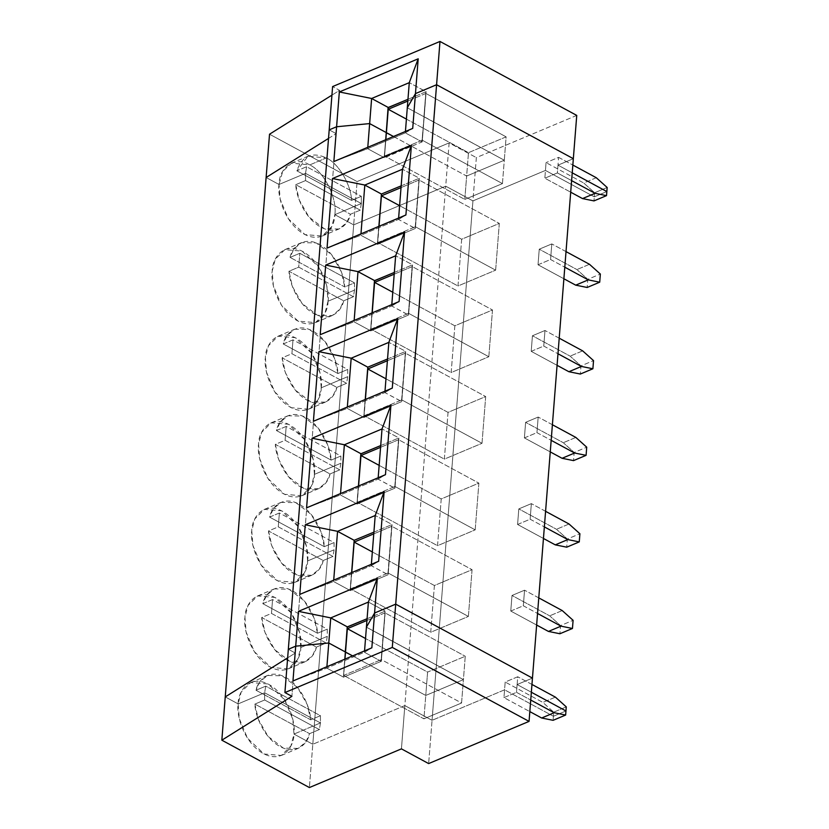 <?xml version="1.0" encoding="UTF-8"?>
<svg xmlns="http://www.w3.org/2000/svg" width="829" height="829" viewBox="0 0 829 829"><rect width="100%" height="100%" fill="white"/><g stroke="black" fill="none" stroke-linecap="round" stroke-linejoin="round"><path stroke-width="0.62" stroke-dasharray="4.14 3.11" d="M351.558 200.4C351.05 184.598 338.574 163.52 326.388 157.914L309.663 164.95C323.59 170.867 337.434 198.214 334.843 214.67L361.34 203.53L361.32 196.307L351.558 200.4L296.865 170.826C302.119 155.779 311.963 151.479 326.388 157.914C338.574 163.52 351.05 184.598 351.558 200.4L361.32 196.307L306.626 166.722L296.865 170.826L351.558 200.4M558.611 157.355L572.839 165.044L558.611 157.355L546.062 162.629L558.611 157.355L558 165.147L558.611 157.355M596.289 177.727L583.74 183.002L546.062 162.629L583.74 183.002L594.611 192.753L607.16 187.478L594.611 192.753L594.289 196.836L594.611 192.753L583.74 183.002L596.289 177.727M449.131 142.889L445.722 186.173L353.682 224.856L357.092 181.572L449.131 142.889L357.092 181.572L269.529 134.215L357.092 181.572L353.682 224.856L334.843 214.67C337.434 198.214 323.59 170.867 309.663 164.95L326.388 157.914L308.046 156.204L296.865 170.826L306.626 166.722L361.32 196.307L361.34 203.53L305.518 173.344L306.626 166.722L305.518 173.344L279.021 184.484L282.699 171.416L291.611 163.116L309.663 164.95C295.974 155.935 279.124 166.67 279.021 184.484L266.119 177.499L279.021 184.484L305.518 173.344L361.34 203.53L334.843 214.67L353.682 224.856L445.722 186.173L449.131 142.889L476.343 157.614L449.131 142.889M331.932 95.138L339.589 90.351L332.605 86.579L339.589 90.351L336.18 133.635L329.196 129.863L336.18 133.635L339.589 90.351L331.932 95.138M576.746 115.407L476.343 157.614L472.934 200.898L445.722 186.173L472.934 200.898L476.343 157.614L576.746 115.407M388.231 107.469L386.252 132.702L388.231 107.469M407.972 99.304L426.158 91.656L409.277 82.662L425.888 91.646L423.909 116.744L407.298 107.77L423.909 116.744L426.023 91.584L424.189 116.765L426.158 91.656L407.972 99.304M425.888 93.449L407.827 101.034L425.888 93.449L506.125 136.847L425.888 93.449L424.044 116.827L425.888 93.449M406.407 119.107L468.478 152.671L506.125 136.847L504.291 160.225L424.044 116.827L504.291 160.225L506.125 136.847L468.478 152.671L406.407 119.107M393.495 136.495L466.634 176.049L468.478 152.671L466.634 176.049L504.291 160.225L466.634 176.049L393.495 136.495M328.522 138.422L336.18 133.635L328.522 138.422M606.838 191.561L594.289 196.836L545.451 170.422L546.062 162.629L545.451 170.422L472.934 200.898L545.451 170.422L594.289 196.836L606.838 191.561L594.289 196.836L593.968 200.908L594.289 196.836L545.451 170.422L544.84 178.204L557.389 172.929L558 165.147L572.228 172.836L558 165.147L573.336 158.691L558 165.147L573.336 158.691L558 165.147L557.389 172.929L571.616 180.629L557.389 172.929L544.84 178.204L570.704 192.193L544.84 178.204L545.451 170.422L594.289 196.836L606.838 191.561M345.382 651.977L343.403 677.22L381.33 661.283L383.309 636.175L366.418 627.18L383.029 636.154L381.05 661.262L364.449 652.278L371.848 647.822L364.449 652.278L364.553 650.879L364.449 652.278L326.792 668.101L292.969 680.972L326.792 668.101L326.906 666.703L326.792 668.101L343.403 677.086L347.216 626.931L345.382 651.977M352.626 655.894L425.764 695.448L463.411 679.625L383.309 636.175L463.411 679.625L461.566 703.002L381.33 659.604L383.174 636.237L381.33 659.604L461.566 703.002L423.92 718.826L425.764 695.448L352.626 655.894L425.764 695.448L423.92 718.826L343.683 675.428L423.92 718.826L461.566 703.002L463.411 679.625L425.764 695.448L463.411 679.625L465.256 656.257L427.598 672.081L425.764 695.448L427.598 672.081L365.527 638.517L427.598 672.081L465.256 656.257L463.411 679.625L383.174 636.237L385.008 612.859L465.256 656.257L385.008 612.859L366.957 620.444L385.008 612.859L381.33 661.283L343.403 677.22L344.823 659.179L343.403 677.22L344.812 659.179L343.403 677.086L326.792 668.101L364.449 652.278L381.05 661.262L383.174 636.102L381.33 661.283L385.008 611.056L368.397 602.072L385.143 610.994L383.029 636.154L366.418 627.18L383.174 636.102L385.143 610.994L383.309 636.175L385.288 611.066L383.174 636.237L463.411 679.625L425.764 695.448L352.626 655.894M532.456 678.101L517.12 684.547L531.348 692.246L517.12 684.547L516.508 692.339L503.959 697.614L529.824 711.603L503.959 697.614L504.571 689.821L432.054 720.297L404.842 705.583L312.802 744.266L293.963 734.079L320.46 722.94L264.638 692.754L238.141 703.894L225.239 696.909L238.141 703.894L264.638 692.754L320.46 722.94L319.352 729.561L309.59 733.665C307.746 743.686 296.357 755.478 280.067 746.577C263.757 737.851 255.073 715.209 254.897 704.09L309.59 733.665L254.897 704.09L264.658 699.987L319.352 729.561L264.658 699.987L264.638 692.754L264.658 699.987L254.897 704.09L258.275 719.209L268.026 736.359L283.383 748.121L298.108 748.411L305.756 742.121L309.59 733.665L319.352 729.561L320.46 722.94L293.963 734.079L290.927 745.913L281.383 755.447L264.078 754.007L247.467 738.152L239.291 718.598L238.141 703.894C236.224 713.406 242.71 741.965 263.332 753.613C284.026 764.307 294.285 744.815 293.963 734.079L312.802 744.266L309.393 787.55L312.802 744.266L404.842 705.583L432.054 720.297L428.645 763.582L432.054 720.297L504.571 689.821L553.409 716.246L504.571 689.821L503.959 697.614L516.508 692.339L530.736 700.039L516.508 692.339L517.12 684.547L532.456 678.101L517.12 684.547L517.731 676.765L505.182 682.039L504.571 689.821L432.054 720.297L472.934 200.898L545.451 170.422L472.934 200.898L432.054 720.297L404.842 705.583L401.433 748.867L445.722 186.173L472.934 200.898L445.722 186.173L353.682 224.856L312.802 744.266L293.963 734.079C295.88 724.556 289.404 695.997 268.783 684.36C248.089 673.656 237.819 693.158 238.141 703.894L225.239 696.909L238.141 703.894L241.177 692.06L250.731 682.526L268.036 683.966L284.648 699.811L292.813 719.365L293.963 734.079L320.46 722.94L320.44 715.707L265.746 686.132L255.985 690.236C257.829 680.215 269.228 668.423 285.518 677.324C301.818 686.049 310.502 708.691 310.678 719.81L255.985 690.236L310.678 719.81L320.44 715.707L310.678 719.81L307.3 704.691L297.559 687.542L282.202 675.78L267.466 675.49L259.819 681.78L255.985 690.236L265.746 686.132L264.638 692.754L238.141 703.894L264.638 692.754L265.746 686.132L320.44 715.707L320.46 722.94L264.638 692.754L320.46 722.94L293.963 734.079L312.802 744.266L353.682 224.856L334.843 214.67L331.807 226.504L322.253 236.037L304.958 234.597L288.347 218.742L280.171 199.188L279.021 184.484L305.518 173.344L361.34 203.53L360.232 210.151L350.47 214.255C348.626 224.286 337.237 236.068 320.937 227.167C304.637 218.441 295.953 195.799 295.777 184.68L350.47 214.255L295.777 184.68L305.538 180.577L360.232 210.151L305.538 180.577L305.518 173.344L305.538 180.577L295.777 184.68L299.155 199.81L308.906 216.949L324.253 228.711L338.988 229.001L346.636 222.711L350.47 214.255L360.232 210.151L361.34 203.53L334.843 214.67L353.682 224.856L445.722 186.173L404.842 705.583L312.802 744.266L404.842 705.583L432.054 720.297L504.571 689.821L505.182 682.039L542.86 702.412L553.731 712.163L553.088 720.318L553.409 716.246L565.958 710.971L553.409 716.246L504.571 689.821L553.409 716.246L553.731 712.163L566.28 706.888L553.731 712.163L542.86 702.412L505.182 682.039L517.731 676.765L517.12 684.547L531.348 692.246L517.12 684.547L532.456 678.101M287.653 657.832L295.3 653.045L288.326 649.273L295.3 653.045L291.891 696.329L295.3 653.045L287.653 657.832L295.3 653.045L336.18 133.635L295.3 653.045L288.326 649.273L295.3 653.045L287.653 657.832M344.957 659.117L343.683 675.428L381.33 659.604L343.683 675.428L344.957 659.117M384.283 157.676L386.117 132.63L384.283 157.676L385.692 139.769L384.283 157.676L367.672 148.692L384.283 157.676M401.153 185.872L419.35 178.225L402.469 169.23L419.215 178.152L415.256 228.358L419.07 178.214L415.122 228.421L398.511 219.436L405.909 214.98L398.511 219.436L398.625 218.048L398.511 219.436L415.256 228.358L419.215 178.152L415.402 228.441L419.35 178.225L401.153 185.872M461.66 239.239L457.981 285.984L495.638 270.161L499.317 223.415L461.66 239.239L399.599 205.675L461.66 239.239L499.317 223.415L495.638 270.161L415.391 226.763L419.07 180.017L499.317 223.415L419.07 180.017L401.018 187.603L419.07 180.017L415.391 226.763L377.744 242.586L457.981 285.984L461.66 239.239M379.029 226.276L377.744 242.586L379.029 226.276M538.021 264.772L550.57 259.498L551.803 243.923L539.244 249.197L538.021 264.772L539.244 249.197L576.922 269.57L587.802 279.321L587.16 287.476L587.802 279.321L600.351 274.047L587.802 279.321L576.922 269.57L539.244 249.197L551.803 243.923L550.57 259.498L564.798 267.197L550.57 259.498L538.021 264.772L563.886 278.762L538.021 264.772M531.213 351.341L543.762 346.066L544.985 330.491L532.436 335.766L531.213 351.341L532.436 335.766L570.114 356.138L580.984 365.89L580.341 374.045L580.984 365.89L593.533 360.615L580.984 365.89L570.114 356.138L532.436 335.766L544.985 330.491L543.762 346.066L557.99 353.765L543.762 346.066L531.213 351.341L557.078 365.33L531.213 351.341M524.394 437.909L536.943 432.634L538.176 417.06L525.617 422.334L524.394 437.909L525.617 422.334L563.305 442.707L574.176 452.458L573.533 460.613L574.176 452.458L586.725 447.183L574.176 452.458L563.305 442.707L525.617 422.334L538.176 417.06L536.943 432.634L551.171 440.334L536.943 432.634L524.394 437.909L550.259 451.898L524.394 437.909M517.586 524.477L530.135 519.203L531.358 503.628L518.809 508.902L517.586 524.477L518.809 508.902L556.487 529.275L567.357 539.026L566.715 547.181L567.357 539.026L579.906 533.752L567.357 539.026L556.487 529.275L518.809 508.902L531.358 503.628L530.135 519.203L544.363 526.902L530.135 519.203L517.586 524.477L543.451 538.467L517.586 524.477M510.768 611.046L523.317 605.771L524.55 590.196L512.001 595.471L510.768 611.046L512.001 595.471L549.679 615.843L560.549 625.594L559.907 633.75L560.549 625.594L573.098 620.32L560.549 625.594L549.679 615.843L512.001 595.471L524.55 590.196L523.317 605.771L537.544 613.47L523.317 605.771L510.768 611.046L536.632 625.035L510.768 611.046M405.433 131.479L405.329 132.868L412.718 128.412L405.329 132.868L421.93 141.852L424.044 116.692L422.21 141.873L384.138 157.738L385.703 139.769L384.283 157.811L422.21 141.873L424.189 116.765L422.21 140.194L384.552 156.018L385.837 139.707L384.552 156.018L464.8 199.416L466.634 176.049L464.8 199.416L502.447 183.592L504.291 160.225L466.634 176.049L504.291 160.225L502.447 183.592L422.21 140.194L424.044 116.827L504.291 160.225L424.189 116.765L422.21 141.873L424.189 116.765L421.93 141.852L405.329 132.868L405.433 131.479M367.786 147.303L367.672 148.692L367.786 147.303M333.849 161.562L367.672 148.692L405.329 132.868L367.672 148.692L333.849 161.562M290.057 257.394C291.901 247.374 303.29 235.581 319.579 244.482C335.88 253.208 344.563 275.85 344.75 286.969L290.057 257.394L344.75 286.969L354.511 282.876L299.818 253.291L290.057 257.394L299.818 253.291L298.72 267.145L288.958 271.249L292.347 286.378L302.088 303.518L317.445 315.279L332.18 315.569L339.817 309.279L343.652 300.823L353.413 296.72L354.522 290.098L354.511 282.876L344.75 286.969L341.361 271.85L331.621 254.7L316.263 242.938L301.528 242.648L293.891 248.938L290.057 257.394M328.025 301.238L324.999 313.072L315.445 322.605L298.139 321.165L281.528 305.31L273.363 285.756L272.213 271.052L275.249 259.218L284.793 249.684L302.098 251.125L318.709 266.969L326.875 286.523L328.025 301.238L354.522 290.098L328.025 301.238C329.952 291.715 323.465 263.156 302.844 251.519C282.15 240.814 271.881 260.316 272.213 271.052C270.295 280.575 276.772 309.124 297.393 320.771C318.087 331.465 328.357 311.973 328.025 301.238M378.874 226.338L381.278 194.1L377.33 244.306L378.884 226.338L377.464 244.379L415.402 228.441L377.464 244.379L378.874 226.338M566.02 251.612L551.803 243.923L566.02 251.612M266.119 177.499L279.021 184.484C277.104 194.007 283.591 222.555 304.212 234.203C324.906 244.897 335.165 225.405 334.843 214.67L361.34 203.53L305.518 173.344L279.021 184.484L266.119 177.499M321.217 387.806C323.134 378.283 316.657 349.724 296.036 338.087C275.332 327.382 265.073 346.885 265.394 357.62C263.477 367.143 269.964 395.692 290.585 407.34C311.279 418.034 321.538 398.542 321.217 387.806L318.181 399.64L308.626 409.174L291.331 407.733L274.72 391.879L266.544 372.325L265.394 357.62L268.43 345.786L277.984 336.253L295.279 337.693L311.901 353.537L320.067 373.091L321.217 387.806L347.714 376.667L347.693 369.444L293 339.859L283.238 343.962C285.083 333.942 296.471 322.149 312.761 331.051C329.072 339.776 337.755 362.418 337.931 373.537L283.238 343.962L337.931 373.537L347.693 369.444L337.931 373.537L334.553 358.418L324.802 341.268L309.455 329.507L294.72 329.217L287.072 335.507L283.238 343.962L293 339.859L291.912 353.714L282.15 357.817L285.528 372.936L295.279 390.086L310.626 401.847L325.362 402.138L333.009 395.847L336.843 387.392L346.605 383.288L347.714 376.667L321.217 387.806M314.409 474.375C316.326 464.851 309.839 436.292 289.217 424.655C268.523 413.951 258.254 433.453 258.586 444.189C256.669 453.712 263.145 482.26 283.767 493.908C304.461 504.602 314.73 485.11 314.409 474.375L311.372 486.208L301.818 495.742L284.513 494.302L267.902 478.447L259.736 458.893L258.586 444.189L261.622 432.355L271.166 422.821L288.471 424.261L305.082 440.106L313.258 459.66L314.409 474.375L340.895 463.235L340.885 456.012L286.192 426.427L276.43 430.531C278.275 420.51 289.663 408.718 305.953 417.619C322.253 426.344 330.937 448.986 331.123 460.105L276.43 430.531L331.123 460.105L340.885 456.012L331.123 460.105L327.745 444.986L317.994 427.837L302.637 416.075L287.901 415.785L280.264 422.075L276.43 430.531L286.192 426.427L285.093 440.282L275.332 444.385L278.72 459.504L288.461 476.654L303.818 488.416L318.554 488.706L326.191 482.416L330.025 473.96L339.786 469.856L340.895 463.235L314.409 474.375M307.59 560.943C309.507 551.42 303.031 522.861 282.409 511.224C261.715 500.519 251.446 520.021 251.767 530.757C249.85 540.27 256.337 568.829 276.959 580.476C297.652 591.17 307.911 571.678 307.59 560.943L304.554 572.777L295 582.31L277.705 580.87L261.094 565.015L252.918 545.461L251.767 530.757L254.804 518.923L264.358 509.389L281.663 510.83L298.274 526.674L306.44 546.228L307.59 560.943L334.087 549.803L334.066 542.57L279.373 512.996L269.612 517.099C271.456 507.079 282.844 495.286 299.145 504.187C315.445 512.913 324.129 535.555 324.305 546.674L269.612 517.099L324.305 546.674L334.066 542.57L324.305 546.674L320.927 531.555L311.176 514.405L295.829 502.643L281.093 502.353L273.446 508.643L269.612 517.099L279.373 512.996L278.285 526.85L268.523 530.954L271.902 546.073L281.653 563.223L297.01 574.984L311.735 575.274L319.383 568.984L323.217 560.528L332.978 556.425L334.087 549.803L307.59 560.943M300.782 647.511C302.699 637.988 296.212 609.429 275.591 597.792C254.897 587.087 244.638 606.59 244.959 617.325C243.042 626.838 249.519 655.397 270.14 667.044C290.834 677.739 301.103 658.247 300.782 647.511L297.746 659.345L288.191 668.879L270.886 667.438L254.275 651.584L246.109 632.03L244.959 617.325L247.995 605.491L257.539 595.958L274.845 597.398L291.456 613.242L299.632 632.796L300.782 647.511L327.268 636.371L327.258 629.138L272.565 599.564L262.803 603.667C264.648 593.647 276.036 581.854 292.326 590.756C308.626 599.481 317.31 622.123 317.497 633.242L262.803 603.667L317.497 633.242L327.258 629.138L317.497 633.242L314.118 618.123L304.367 600.973L289.01 589.212L274.275 588.922L266.637 595.212L262.803 603.667L272.565 599.564L271.477 613.419L261.715 617.522L265.093 632.641L274.834 649.791L290.191 661.552L304.927 661.843L312.564 655.552L316.398 647.097L326.16 642.993L327.268 636.371L300.782 647.511M407.298 107.77L423.909 116.744L407.298 107.77M327.041 248.13L360.864 235.26L360.967 233.871L360.864 235.26L377.464 244.244L360.864 235.26L398.511 219.436L360.864 235.26L327.041 248.13M572.228 172.836L558 165.147L572.228 172.836M329.196 129.863L336.18 133.635L329.196 129.863M384.552 156.018L422.21 140.194L502.447 183.592L464.8 199.416L384.552 156.018M354.522 290.098L353.413 296.72L298.72 267.145L299.818 253.291L354.511 282.876L354.522 290.098M589.481 264.296L576.922 269.57L589.481 264.296M394.345 272.44L412.541 264.793L395.651 255.798L412.396 264.72L408.303 314.989L412.262 264.783L408.303 314.989L391.702 306.005L399.091 301.549L391.702 306.005L391.806 304.606L391.702 306.005L408.448 314.927L412.541 264.793L408.583 315.01L412.541 264.793L394.345 272.44M454.852 325.807L451.173 372.553L488.82 356.729L492.499 309.984L454.852 325.807L392.78 292.243L454.852 325.807L492.499 309.984L488.82 356.729L408.583 313.331L412.262 266.586L492.499 309.984L412.262 266.586L394.2 274.171L412.262 266.586L408.583 313.331L370.926 329.154L451.173 372.553L454.852 325.807M372.211 312.844L370.926 329.154L372.211 312.844M343.652 300.823C341.807 310.844 330.419 322.636 314.129 313.735C297.829 305.01 289.145 282.368 288.958 271.249L343.652 300.823L288.958 271.249L298.72 267.145L353.413 296.72L343.652 300.823M372.066 312.906L374.47 280.658L370.511 330.875L372.076 312.906L370.656 330.947L408.583 315.01L370.656 330.947L372.066 312.906M559.212 338.18L544.985 330.491L559.212 338.18M320.222 334.698L354.045 321.828L354.159 320.44L354.045 321.828L370.656 330.812L354.045 321.828L391.702 306.005L354.045 321.828L320.222 334.698M377.744 242.586L415.391 226.763L495.638 270.161L457.981 285.984L377.744 242.586M347.714 376.667L346.605 383.288L291.912 353.714L293 339.859L347.693 369.444L347.714 376.667M582.663 350.864L570.114 356.138L582.663 350.864M387.526 359.009L405.723 351.361L388.842 342.367L405.588 351.289L401.63 401.495L405.443 351.351L401.495 401.557L384.884 392.573L392.283 388.117L384.884 392.573L384.998 391.174L384.884 392.573L401.63 401.495L405.588 351.289L401.775 401.578L405.723 351.361L387.526 359.009M448.033 412.376L444.354 459.121L482.012 443.297L485.69 396.552L448.033 412.376L385.972 378.812L448.033 412.376L485.69 396.552L482.012 443.297L401.764 399.899L405.443 353.154L485.69 396.552L405.443 353.154L387.392 360.739L405.443 353.154L401.764 399.899L364.118 415.723L444.354 459.121L448.033 412.376M365.402 399.412L364.118 415.723L365.402 399.412M336.843 387.392C334.999 397.412 323.611 409.205 307.321 400.303C291.01 391.578 282.326 368.936 282.15 357.817L336.843 387.392L282.15 357.817L291.912 353.714L346.605 383.288L336.843 387.392M365.247 399.474L367.651 367.226L363.703 417.443L365.257 399.474L363.838 417.515L401.775 401.578L363.838 417.515L365.247 399.474M552.404 424.749L538.176 417.06L552.404 424.749M313.414 421.267L347.237 408.396L347.341 407.008L347.237 408.396L363.838 417.381L347.237 408.396L384.884 392.573L347.237 408.396L313.414 421.267M370.926 329.154L408.583 313.331L488.82 356.729L451.173 372.553L370.926 329.154M340.895 463.235L339.786 469.856L285.093 440.282L286.192 426.427L340.885 456.012L340.895 463.235M575.854 437.432L563.305 442.707L575.854 437.432M380.718 445.577L398.915 437.93L382.024 428.935L398.77 437.857L394.677 488.126L398.635 437.919L394.677 488.126L378.076 479.141L385.464 474.685L378.076 479.141L378.179 477.742L378.076 479.141L394.822 488.063L398.915 437.93L394.956 488.146L398.915 437.93L380.718 445.577M441.225 498.944L437.546 545.689L475.193 529.866L478.872 483.12L441.225 498.944L379.154 465.38L441.225 498.944L478.872 483.12L475.193 529.866L394.956 486.468L398.635 439.722L478.872 483.12L398.635 439.722L380.584 447.308L398.635 439.722L394.956 486.468L357.299 502.291L437.546 545.689L441.225 498.944M358.584 485.981L357.299 502.291L358.584 485.981M330.025 473.96C328.191 483.981 316.792 495.773 300.502 486.872C284.202 478.146 275.518 455.504 275.332 444.385L330.025 473.96L275.332 444.385L285.093 440.282L339.786 469.856L330.025 473.96M358.439 486.043L360.843 453.795L356.884 504.011L358.449 486.043L357.03 504.084L394.956 488.146L357.03 504.084L358.439 486.043M545.586 511.317L531.358 503.628L545.586 511.317M306.595 507.835L340.418 494.965L340.532 493.566L340.418 494.965L357.03 503.949L340.418 494.965L378.076 479.141L340.418 494.965L306.595 507.835M364.118 415.723L401.764 399.899L482.012 443.297L444.354 459.121L364.118 415.723M334.087 549.803L332.978 556.425L278.285 526.85L279.373 512.996L334.066 542.57L334.087 549.803M569.036 524.001L556.487 529.275L569.036 524.001M373.9 532.145L392.096 524.498L375.216 515.503L391.962 524.425L388.003 574.632L391.816 524.488L387.868 574.694L371.257 565.71L378.656 561.254L371.257 565.71L371.371 564.311L371.257 565.71L388.003 574.632L391.962 524.425L388.148 574.715L392.096 524.498L373.9 532.145M434.406 585.512L430.728 632.258L468.385 616.434L472.064 569.689L434.406 585.512L372.345 551.948L434.406 585.512L472.064 569.689L468.385 616.434L388.138 573.036L391.827 526.291L472.064 569.689L391.827 526.291L373.765 533.876L391.827 526.291L388.138 573.036L350.491 588.859L430.728 632.258L434.406 585.512M351.776 572.549L350.491 588.859L351.776 572.549M323.217 560.528C321.372 570.549 309.984 582.341 293.694 573.44C277.383 564.715 268.7 542.073 268.523 530.954L323.217 560.528L268.523 530.954L278.285 526.85L332.978 556.425L323.217 560.528M351.62 572.611L354.024 540.363L350.076 590.58L351.631 572.611L350.211 590.652L388.148 574.715L350.211 590.652L351.62 572.611M538.777 597.885L524.55 590.196L538.777 597.885M299.787 594.403L333.61 581.533L333.714 580.134L333.61 581.533L350.211 590.517L333.61 581.533L371.257 565.71L333.61 581.533L299.787 594.403M357.299 502.291L394.956 486.468L475.193 529.866L437.546 545.689L357.299 502.291M327.268 636.371L326.16 642.993L271.477 613.419L272.565 599.564L327.258 629.138L327.268 636.371M562.228 610.569L549.679 615.843L562.228 610.569M367.092 618.714L385.288 611.066L367.092 618.714M316.398 647.097C314.564 657.117 303.165 668.91 286.875 660.008C270.575 651.283 261.891 628.641 261.715 617.522L316.398 647.097L261.715 617.522L271.477 613.419L326.16 642.993L316.398 647.097M531.959 684.453L517.731 676.765L531.959 684.453M565.958 710.971L553.409 716.246L565.958 710.971M350.491 588.859L388.138 573.036L468.385 616.434L430.728 632.258L350.491 588.859M555.409 697.137L542.86 702.412L555.409 697.137M308.347 156.08L291.611 163.116M281.383 755.447L298.108 748.411M315.445 322.605L332.18 315.569M284.793 249.684L301.528 242.648M322.253 236.037L338.988 229.001M308.626 409.174L325.362 402.138M277.984 336.253L294.72 329.217M301.818 495.742L318.554 488.706M271.166 422.821L287.901 415.785M295 582.31L311.735 575.274M264.358 509.389L281.093 502.353M288.191 668.879L304.927 661.843M257.539 595.958L274.275 588.922M267.466 675.49L250.731 682.526"/><path stroke-width="1.24" d="M572.839 165.044L596.289 177.727L572.839 165.044M269.529 134.215L331.932 95.138L269.529 134.215L266.119 177.499L269.529 134.215M332.605 86.579L439.981 41.45L576.746 115.407L439.981 41.45L332.605 86.579L329.196 129.863L336.595 126.754L369.651 123.594L386.252 132.578L388.231 107.469L386.252 132.578L369.651 123.594L371.63 98.485L388.231 107.469L371.63 98.485L409.277 82.662L371.63 98.485L369.651 123.594L336.595 126.754L339.33 91.957L371.63 98.485L339.33 91.957L336.595 126.754L329.196 129.863L332.605 86.579M388.096 107.532L407.972 99.304L388.231 107.604L386.252 132.702L393.495 136.495L386.397 132.65L388.231 109.273L406.407 119.107L388.231 109.273L386.252 132.702L388.096 107.532M418.199 58.807L339.33 91.957L418.199 58.807L409.277 82.662L418.199 58.807L415.464 93.604L418.199 58.807M409.277 82.662L407.298 107.77L415.464 93.604L436.582 84.734L439.981 41.45L436.582 84.734L573.336 158.691L576.746 115.407L573.336 158.691L436.582 84.734L415.464 93.604L407.298 107.77L409.277 82.662M407.827 101.034L388.231 109.273L407.827 101.034M266.119 177.499L328.522 138.422L266.119 177.499L225.239 696.909L287.653 657.832L225.239 696.909L221.84 740.193L225.239 696.909L287.653 657.832L225.239 696.909L266.119 177.499L328.522 138.422L266.119 177.499M607.16 187.478L606.838 191.561L607.16 187.478L596.289 177.727L607.16 187.478M572.228 172.836L606.838 191.561L572.228 172.836M345.237 652.04L352.626 655.894L345.517 652.06L344.957 659.117L345.382 652.112L344.823 659.179L347.351 627.014L367.092 618.714L347.216 626.931L345.382 652.112L352.626 655.894L345.517 652.06L347.361 628.683L345.237 652.04M366.418 627.18L374.584 613.014L395.702 604.144L532.456 678.101L529.057 721.385L428.645 763.582L401.433 748.867L428.645 763.582L529.057 721.385L532.456 678.101L395.702 604.144L392.293 647.428L529.057 721.385L392.293 647.428L284.917 692.557L291.891 696.329L221.84 740.193L309.393 787.55L221.84 740.193L291.891 696.329L284.917 692.557L392.293 647.428L395.702 604.144L374.584 613.014L366.418 627.18L364.553 650.879L366.418 627.18L374.584 613.014L371.848 647.822L374.584 613.014L395.702 604.144L532.456 678.101L573.336 158.691L532.456 678.101L395.702 604.144L436.582 84.734L395.702 604.144L374.584 613.014L377.319 578.217L374.584 613.014L366.418 627.18L368.397 602.072L330.75 617.895L347.351 626.879L344.812 659.179L345.382 651.977L328.771 643.003L345.382 651.977L347.351 626.879L330.75 617.895L368.397 602.072L377.319 578.217L298.45 611.356L377.319 578.217L368.397 602.072L366.418 627.18M531.348 692.246L565.958 710.971L565.637 715.044L554.186 712.722L541.638 717.997L553.088 720.318L565.637 715.044L553.088 720.318L541.638 717.997L554.186 712.722L530.736 700.039L554.186 712.722L565.637 715.044L565.958 710.971L531.348 692.246L565.958 710.971L566.28 706.888L555.409 697.137L531.959 684.453L555.409 697.137L566.28 706.888L565.958 710.971L531.348 692.246M288.326 649.273L295.715 646.164L328.771 643.003L295.715 646.164L292.969 680.972L371.848 647.822L292.969 680.972L295.715 646.164L288.326 649.273L284.917 692.557L329.196 129.863L288.326 649.273L295.715 646.164L298.45 611.356L330.75 617.895L298.45 611.356L295.715 646.164L328.771 643.003L326.906 666.703L330.75 617.895L328.771 643.003L345.382 651.977L328.771 643.003L295.715 646.164L288.326 649.273M529.824 711.603L541.638 717.997L529.824 711.603M309.393 787.55L401.433 748.867L309.393 787.55M386.252 132.578L385.692 139.769L386.252 132.578L369.651 123.594L367.786 147.303L369.651 123.594L336.595 126.754L333.849 161.562L412.718 128.412L415.464 93.604L407.298 107.77L405.433 131.479L407.298 107.77L415.464 93.604L412.718 128.412L333.849 161.562L336.595 126.754L329.196 129.863L336.595 126.754L369.651 123.594L386.252 132.578M402.469 169.23L364.812 185.054L381.423 194.038L378.874 226.338L381.423 194.038L364.812 185.054L402.469 169.23L411.391 145.376L332.512 178.525L364.812 185.054L332.512 178.525L327.041 248.13L332.512 178.525L411.391 145.376L402.469 169.23L398.625 218.048L402.469 169.23M381.278 194.1L401.153 185.872L381.278 194.1M381.423 195.841L379.029 226.276L381.423 195.841L399.599 205.675L381.423 195.841L401.018 187.603L381.423 195.841M405.909 214.98L411.391 145.376L405.909 214.98L327.041 248.13L405.909 214.98M587.16 287.476L575.699 285.155L563.886 278.762L575.699 285.155L588.248 279.881L599.709 282.202L600.351 274.047L589.481 264.296L566.02 251.612L589.481 264.296L600.351 274.047L599.709 282.202L587.16 287.476L599.709 282.202L588.248 279.881L564.798 267.197L588.248 279.881L575.699 285.155L587.16 287.476M385.703 139.769L386.252 132.702L385.703 139.769M573.336 158.691L436.582 84.734L415.464 93.604L436.582 84.734L573.336 158.691M385.837 139.707L386.397 132.65L385.837 139.707M393.495 136.495L386.397 132.65L393.495 136.495M360.967 233.871L364.812 185.054L360.967 233.871M571.616 180.629L595.067 193.312L606.517 195.634L606.838 191.561L606.517 195.634L593.968 200.908L582.518 198.587L595.067 193.312L571.616 180.629M399.091 301.549L320.222 334.698L325.704 265.093L404.573 231.944L399.091 301.549L404.573 231.944L325.704 265.093L358.004 271.622L374.604 280.606L372.066 312.906L374.604 280.741L394.345 272.44L374.47 280.658L372.076 312.906L374.604 280.606L358.004 271.622L395.651 255.798L358.004 271.622L325.704 265.093L320.222 334.698L399.091 301.549M392.283 388.117L313.414 421.267L318.885 351.662L397.765 318.512L392.283 388.117L397.765 318.512L318.885 351.662L351.185 358.19L367.796 367.174L365.247 399.474L367.796 367.174L351.185 358.19L388.842 342.367L351.185 358.19L318.885 351.662L313.414 421.267L392.283 388.117M385.464 474.685L306.595 507.835L312.077 438.23L390.946 405.08L385.464 474.685L390.946 405.08L312.077 438.23L344.377 444.758L360.978 453.743L358.439 486.043L360.978 453.877L380.718 445.577L360.843 453.795L358.449 486.043L360.978 453.743L344.377 444.758L382.024 428.935L344.377 444.758L312.077 438.23L306.595 507.835L385.464 474.685M378.656 561.254L299.787 594.403L305.269 524.798L384.138 491.649L378.656 561.254L384.138 491.649L305.269 524.798L337.558 531.327L354.17 540.311L351.62 572.611L354.17 540.311L337.558 531.327L375.216 515.503L337.558 531.327L305.269 524.798L299.787 594.403L378.656 561.254M378.884 226.338L381.423 194.173L378.884 226.338M570.704 192.193L582.518 198.587L570.704 192.193M582.518 198.587L593.968 200.908L606.517 195.634L595.067 193.312L582.518 198.587M374.604 282.409L372.211 312.844L374.604 282.409L392.78 292.243L374.604 282.409L394.2 274.171L374.604 282.409M395.651 255.798L404.573 231.944L395.651 255.798L391.806 304.606L395.651 255.798M580.341 374.045L568.891 371.724L557.078 365.33L568.891 371.724L581.44 366.449L592.89 368.77L593.533 360.615L582.663 350.864L559.212 338.18L582.663 350.864L593.533 360.615L592.89 368.77L580.341 374.045L592.89 368.77L581.44 366.449L557.99 353.765L581.44 366.449L568.891 371.724L580.341 374.045M354.159 320.44L358.004 271.622L354.159 320.44M367.651 367.226L387.526 359.009L367.651 367.226M367.796 368.978L365.402 399.412L367.796 368.978L385.972 378.812L367.796 368.978L387.392 360.739L367.796 368.978M388.842 342.367L397.765 318.512L388.842 342.367L384.998 391.174L388.842 342.367M573.533 460.613L562.072 458.292L550.259 451.898L562.072 458.292L574.621 453.017L586.082 455.339L586.725 447.183L575.854 437.432L552.404 424.749L575.854 437.432L586.725 447.183L586.082 455.339L573.533 460.613L586.082 455.339L574.621 453.017L551.171 440.334L574.621 453.017L562.072 458.292L573.533 460.613M347.341 407.008L351.185 358.19L347.341 407.008M365.257 399.474L367.796 367.309L365.257 399.474M360.988 455.546L358.584 485.981L360.988 455.546L379.154 465.38L360.988 455.546L380.584 447.308L360.988 455.546M382.024 428.935L390.946 405.08L382.024 428.935L378.179 477.742L382.024 428.935M566.715 547.181L555.264 544.86L543.451 538.467L555.264 544.86L567.813 539.586L579.264 541.907L579.906 533.752L569.036 524.001L545.586 511.317L569.036 524.001L579.906 533.752L579.264 541.907L566.715 547.181L579.264 541.907L567.813 539.586L544.363 526.902L567.813 539.586L555.264 544.86L566.715 547.181M340.532 493.566L344.377 444.758L340.532 493.566M354.024 540.363L373.9 532.145L354.024 540.363M354.17 542.114L351.776 572.549L354.17 542.114L372.345 551.948L354.17 542.114L373.765 533.876L354.17 542.114M375.216 515.503L384.138 491.649L375.216 515.503L371.371 564.311L375.216 515.503M559.907 633.75L548.446 631.429L536.632 625.035L548.446 631.429L560.995 626.154L572.456 628.475L573.098 620.32L562.228 610.569L538.777 597.885L562.228 610.569L573.098 620.32L572.456 628.475L559.907 633.75L572.456 628.475L560.995 626.154L537.544 613.47L560.995 626.154L548.446 631.429L559.907 633.75M333.714 580.134L337.558 531.327L333.714 580.134M351.631 572.611L354.17 540.446L351.631 572.611M365.527 638.517L347.361 628.683L365.527 638.517M366.957 620.444L347.361 628.683L366.957 620.444"/></g></svg>
